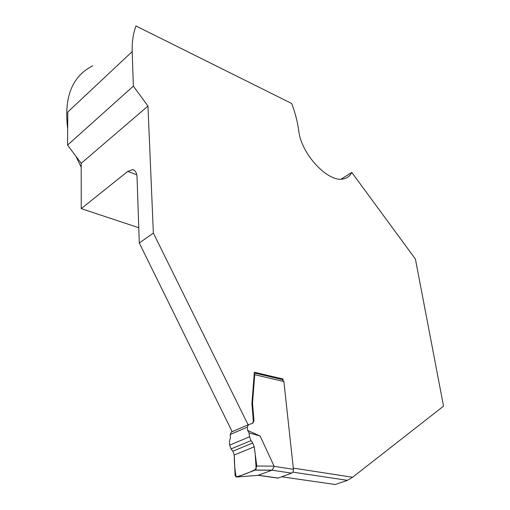 <?xml version="1.0" encoding="UTF-8"?>
<svg xmlns="http://www.w3.org/2000/svg" width="510" height="510" viewBox="0 0 510 510"><rect width="100%" height="100%" fill="white"/><g stroke="black" fill="none" stroke-linecap="round" stroke-linejoin="round"><path stroke-width="0.76" d="M232.866 451.203L252.73 442.992L254.248 446.824L234.268 454.984C234.237 462.742 234.861 470.035 236.136 476.863C242.747 475.167 249.415 472.591 256.141 469.13L255.21 454.155L254.203 446.843L234.268 454.984L232.866 451.203L231.049 448.928L229.647 445.147L229.494 441.15L230.399 437.72L230.15 434.552L231.476 432.008L248.249 424.722M277.032 477.997L278.186 478.061L291.624 473.133C292.893 472.47 293.492 471.195 293.422 469.302L283.885 381.512L254.739 374.703L254.305 373.059M257.894 475.345L272.263 470.124L274.176 466.363L260.145 436.056L247.573 430.357L247.293 427.138L248.593 424.575L252.679 423.37L253.954 420.833L252.52 403.206L254.739 374.703M254.311 372.969L282.145 379.517L283.885 381.512M247.573 430.357L249.007 432.85L249.517 436.783L251.028 440.608L231.049 448.928M252.73 442.992L251.028 440.608M254.248 446.824L256.772 466.038L255.115 470.118L237.328 476.958C236.022 477.239 235.263 476.41 235.046 474.459L234.268 454.984M260.145 436.056L249.007 432.85M281.667 476.786L335.242 484.5L347.457 480.337L352.608 477.245L443.541 406.151L415.42 259.074L351.798 172.425C350.051 175.854 347.361 177.984 343.74 178.812C328.803 183.428 301.13 154.351 298.739 130.719C297.534 121.903 295.194 112.831 291.714 103.505L136.023 26.01C133.18 33.335 131.899 41.858 132.192 51.58L133.365 86.139L147.964 106.061L81.205 163.308L67.562 145.101L133.365 86.139M92.801 65.764C72.127 76.213 63.75 97.206 67.683 128.743M75.882 156.2L81.211 167.267M351.798 172.425L341.184 179.112M132.192 51.58L67.811 112.002L67.562 145.101M81.205 163.308L81.243 208.615L127.736 171.424L132.575 169.639C135.29 170.149 136.782 172.692 137.05 177.282L139.294 243.002L153.363 233.095L147.964 106.061M81.243 208.615L138.777 227.747M347.457 480.337L292.778 472.139M352.608 477.245L293.295 468.123M232.171 431.702L139.294 243.002M252.52 423.415L253.349 421.094L251.921 403.48L254.369 372.255L282.993 379.006L283.082 379.822M153.363 233.095L248.096 424.785M282.993 379.006L281.979 379.478M274.176 466.363L293.422 469.302M247.293 427.138L230.15 434.552M229.647 445.147L249.517 436.783M291.624 473.133L272.021 470.214M258.608 475.275L278.186 478.061M237.328 476.958L258.564 475.294M256.772 466.038L274.125 466.134M272.085 470.194L254.962 470.188M252.533 405.22L251.94 405.488M252.52 403.206L251.921 403.48M253.954 420.833L253.349 421.094M136.782 174.815L127.736 171.424M258.417 475.352L277.956 478.125M272.263 470.124L255.115 470.118M134.251 170.276L132.575 169.639"/></g></svg>
